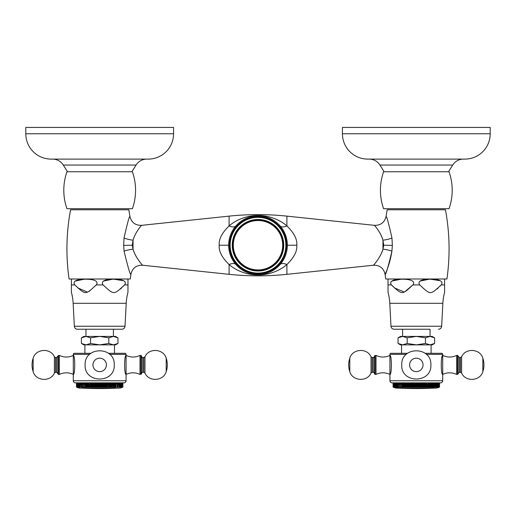 <?xml version="1.0" encoding="UTF-8"?>
<svg xmlns="http://www.w3.org/2000/svg" width="516" height="516" viewBox="0 0 516 516"><rect width="100%" height="100%" fill="white"/><g stroke="black" fill="none" stroke-linecap="round" stroke-linejoin="round"><path stroke-width="0.77" d="M419.16 382.859L419.16 387.342L419.747 387.084L419.747 382.859M425.113 353.305L441.651 353.305A1.058 1.058 0 0 1 442.702 354.363L442.702 355.421C447.346 357.569 451.99 357.569 456.634 355.421L456.634 374.416C451.99 372.268 447.346 372.268 442.702 374.416C440.793 374.964 440.793 354.873 442.702 355.421L442.702 380.75A2.109 2.109 0 0 1 440.593 382.859L392.044 382.859A2.109 2.109 0 0 1 389.935 380.75L389.935 355.421C391.844 354.873 391.844 374.964 389.935 374.416C385.291 372.268 380.647 372.268 376.003 374.416L376.003 355.421C380.647 357.569 385.291 357.569 389.935 355.421L389.935 354.363A1.058 1.058 0 0 1 390.986 353.305L407.524 353.305M439.026 387.084L438.935 382.859L439.026 387.084L438.606 387.342L439.284 387.084L439.284 382.859M438.671 387.084L438.555 382.859L438.671 387.084L438.297 387.342L438.935 387.084M427.248 387.342L427.042 382.859L427.248 387.342L428.319 387.084L428.319 382.859M394.927 387.084L395.785 387.342L395.533 382.859L394.927 382.859L395.217 387.342L394.54 387.084L394.54 382.859M393.418 387.084L394.031 387.342L393.611 387.084L393.611 382.859L393.353 387.084L393.353 382.859M431.092 344.862L431.092 353.305M401.545 344.862L401.545 353.305M402.609 344.862L400.487 344.862L398.036 343.45L402.609 344.862L416.315 344.862L407.176 343.45L402.609 344.862M434.601 337.832L430.028 336.419L432.15 336.419L434.601 337.832L434.601 343.45L432.15 344.862L416.315 344.862L425.461 343.45L430.112 344.862M389.296 279.001A4.225 4.225 0 0 0 388.032 279.201L388.032 292.314A52.774 52.774 0 0 1 389.786 303.311L390.986 326.241A3.167 3.167 0 0 0 394.147 329.24L430.041 329.24L430.041 336.419L425.461 337.832L416.315 336.419L430.125 336.419M407.176 343.45L407.176 337.832L416.315 336.419L400.487 336.419L398.036 337.832L398.036 343.45M407.176 337.832L402.609 336.419L398.036 337.832M434.601 343.45L430.028 344.862M425.461 337.832L425.461 343.45M402.609 336.419L402.596 329.24M430.041 329.24L394.147 329.24M439.806 286.374L441.206 284.916L444.605 284.916L444.605 292.314A52.774 52.774 0 0 0 442.851 303.311L441.651 326.241A3.167 3.167 0 0 1 438.484 329.24M391.244 284.703L392.824 286.374M394.282 287.825L404.138 291.985M404.873 291.695L412.916 284.916C401.854 295.075 402.583 295.204 391.431 284.916C389.948 282.897 389.464 279.111 403.06 279.201C414.735 279.472 414.4 282.962 412.916 284.916L419.734 284.935M437.013 289.057L438.381 287.793M413.638 283.548L413.658 283.078M404.383 279.233L402.17 279.201M400.984 279.208L391.986 281.046M391.386 281.581L390.999 282.117M443.341 279.001A4.225 4.225 0 0 1 444.605 279.201L444.605 284.916M441.206 284.916L441.206 284.916C430.073 295.191 430.776 295.081 419.714 284.916C418.231 282.897 417.754 279.111 431.344 279.201C443.018 279.472 442.689 282.962 441.206 284.916M440.129 280.71L430.467 279.201M429.273 279.208L420.269 281.046M419.663 281.588L419.366 281.975M280.072 264.566A10.552 5.263 41.2 0 1 286.902 264.547L286.902 274.325L373.526 265.218C379.892 265.153 383.749 268.23 385.11 274.447L385.71 279.001L446.927 279.001C450.21 255.846 449.713 232.768 445.45 209.767L387.187 209.767L386.052 216.456C384.562 222.473 380.711 225.434 374.513 225.344L286.902 216.133C267.636 214.114 248.364 214.114 229.098 216.133L229.098 225.911C221.932 232.91 218.636 239.353 219.21 245.229C218.629 251.099 221.925 257.542 229.098 264.547C239.946 273.932 253.872 275.196 257.994 274.893C262.096 275.202 276.06 273.932 286.902 264.547C294.068 257.548 297.364 251.105 296.79 245.229C297.371 239.36 294.075 232.922 286.902 225.911C276.054 216.526 262.128 215.262 258.013 215.565C253.904 215.256 239.94 216.526 229.098 225.911A10.552 5.263 -138.8 0 0 235.928 225.892M391.921 251.157L392.341 245.403L391.96 237.979C388.619 223.17 386.645 215.991 386.052 216.456C386.645 215.991 388.619 223.17 391.96 237.979A10.552 2.593 -9 0 1 382.956 240.211C380.782 232.032 373.874 224.737 374.526 225.357C373.3 224.144 380.44 231.284 382.956 240.211L383.73 245.229L382.956 249.125C380.66 257.794 372.72 265.998 373.539 265.205C372.113 266.604 380.298 258.561 382.956 249.125A10.552 1.974 9 0 1 391.921 251.157C388.258 266.63 385.994 274.383 385.117 274.428C384.239 275.667 389.348 267.204 391.921 251.157M229.098 216.133L141.487 225.344C135.289 225.434 131.445 222.473 129.948 216.456L128.813 209.767L70.55 209.767C66.287 232.768 65.79 255.846 69.073 279.001L130.29 279.001L130.89 274.447C132.251 268.23 136.108 265.153 142.474 265.218L229.098 274.325L229.098 264.547A10.552 5.263 138.8 0 1 235.928 264.566L237.631 266.346M123.659 245.403L124.079 251.157C127.904 267.082 130.174 274.847 130.89 274.447C130.174 274.847 127.904 267.082 124.079 251.157A10.552 1.974 171 0 1 133.044 249.125C135.327 257.774 143.255 265.972 142.461 265.205C143.867 266.591 135.682 258.529 133.044 249.125L132.27 245.229L133.044 240.211C135.244 231.987 142.132 224.731 141.474 225.357C142.706 224.144 135.585 231.239 133.044 240.211A10.552 2.593 -171 0 1 124.04 237.979L123.659 245.403L132.27 245.229M124.04 237.979C127.388 223.157 129.355 215.978 129.948 216.456C129.355 215.978 127.388 223.151 124.04 237.979M72.659 279.001A4.225 4.225 0 0 0 71.395 279.201L71.395 292.314A52.774 52.774 0 0 1 73.149 303.311L74.349 326.241A3.167 3.167 0 0 0 77.516 329.24L121.853 329.24A3.167 3.167 0 0 0 125.014 326.241L126.214 303.311A52.774 52.774 0 0 1 127.968 292.314L127.968 279.201A4.225 4.225 0 0 0 126.704 279.001M71.395 284.916L74.794 284.916C73.311 282.897 72.833 279.111 86.424 279.201C98.098 279.472 97.763 282.962 96.286 284.916C85.217 295.075 85.946 295.204 74.794 284.916L74.614 284.703M102.897 284.703L103.084 284.916C101.594 282.897 101.117 279.111 114.707 279.201C126.381 279.472 126.052 282.962 124.569 284.916L124.569 284.916C113.436 295.191 114.139 295.081 103.084 284.916L103.097 284.935M123.492 280.71L113.83 279.201M112.636 279.208L103.632 281.046M103.026 281.588L102.729 281.975M97.002 283.548L97.021 283.078M87.746 279.233L85.533 279.201M84.347 279.208L75.349 281.046M74.749 281.581L74.362 282.117M77.652 287.825L87.223 292.069M89.1 291.256L90.068 290.65M95.396 285.851L96.286 284.916L103.084 284.916M120.376 289.057L121.744 287.793M123.169 286.374L124.569 284.916L127.968 284.916M77.516 329.24L121.853 329.24M85.959 329.24L85.972 336.419L83.85 336.419L81.399 337.832L81.399 343.45L85.972 344.862L83.85 344.862L81.399 343.45M113.404 329.24L113.404 336.419L85.972 336.419L81.399 337.832M117.964 343.45L113.391 344.862L115.513 344.862L117.964 343.45L117.964 337.832L115.513 336.419L113.494 336.419M117.964 337.832L113.391 336.419L108.824 337.832L108.824 343.45L113.475 344.862M108.824 337.832L99.685 336.419L90.539 337.832L90.539 343.45L85.972 344.862L99.685 344.862L90.539 343.45M90.539 337.832L85.972 336.419M108.824 343.45L99.685 344.862L113.391 344.862M114.455 344.862L114.455 353.305M84.908 344.862L84.908 353.305M89.642 354.363L73.298 354.363L73.298 355.421C75.207 354.873 75.207 374.964 73.298 374.416L73.298 380.75A2.109 2.109 0 0 0 75.407 382.859L123.956 382.859A2.109 2.109 0 0 0 126.065 380.75L126.065 374.416C130.709 372.268 135.353 372.268 139.997 374.416L139.997 355.421C135.353 357.569 130.709 357.569 126.065 355.421L126.065 374.416C124.156 374.964 124.156 354.873 126.065 355.421L126.065 354.363A1.058 1.058 0 0 0 125.014 353.305L108.476 353.305M90.887 353.305L74.349 353.305A1.058 1.058 0 0 0 73.298 354.363M122.814 387.084L122.331 387.342L122.885 387.084L122.776 382.859M122.298 382.859L122.389 387.084L122.298 382.859M121.918 382.859L122.034 387.084L121.918 382.859M121.073 387.084L121.46 387.084L121.46 382.859L121.073 382.859L121.073 387.084L120.912 382.859M119.002 387.084L119.564 387.084L119.564 382.859L119.002 382.859L119.002 387.084L118.77 382.859M117.235 387.084L117.9 387.084L117.9 382.859L117.235 382.859L117.235 387.084L116.964 382.859M111.321 382.859L111.321 387.084L110.611 387.342L110.611 382.859L110.411 387.084L110.037 387.084L110.037 382.859L109.347 382.859L109.347 387.342L109.095 382.859M95.847 382.859L95.847 387.084L95.428 387.342L95.428 382.859L94.821 382.859L94.821 387.084L94.415 387.084L94.415 382.859M90.023 387.342L90.268 382.859L90.023 387.342L89.326 387.084L89.326 382.859M81.463 387.084L82.199 387.342L82.128 382.859L81.463 382.859L81.463 387.084L81.206 382.859L80.593 382.859L80.361 387.084L80.361 382.859M78.29 387.084L79.148 387.342L78.896 382.859L78.29 382.859L78.58 387.342L77.903 387.084L77.903 382.859M76.781 387.084L77.394 387.342L76.974 387.084L76.974 382.859L76.716 387.084L76.716 382.859M76.478 387.084L77.032 387.342L76.549 387.084L76.549 382.859L76.465 387.084L76.987 387.342L76.465 387.084L76.478 382.859M76.549 387.084L76.587 382.859M76.974 387.084L77.065 382.859M77.329 382.859L77.329 387.084L77.703 387.342L77.065 387.084M77.329 387.084L77.445 382.859M77.768 382.859L78.103 387.342L77.445 387.084M78.458 387.084L78.458 382.859M78.896 387.084L79.09 382.859M79.593 382.859L79.799 387.342L79.09 387.084M79.593 387.084L79.799 382.859M80.361 387.084L79.799 387.084M81.206 387.084L80.593 387.084M82.128 387.084L82.405 382.859M83.115 382.859L83.141 387.342L82.405 387.084M83.115 387.084L83.411 382.859M84.147 382.859L84.147 387.342L83.411 387.084M84.147 387.342L84.172 382.859M84.172 387.084L84.482 382.859M85.217 382.859L85.217 387.342L84.482 387.084M85.217 387.342L85.288 382.859M85.288 387.084L85.617 387.084L85.617 382.859M86.346 382.859L86.346 387.342L85.617 387.084M86.346 387.342L86.462 382.859M86.462 387.084L86.804 387.084L86.804 382.859M87.52 382.859L87.52 387.342L86.804 387.084M87.52 387.342L87.681 382.859M87.681 387.084L88.043 387.084L88.043 382.859M88.752 382.859L88.752 387.342L88.043 387.084M88.752 387.342L88.958 382.859M88.958 387.084L89.326 387.084M90.268 387.084L90.648 387.084L90.648 382.859M91.326 382.859L91.326 387.342L90.648 387.084M91.326 387.342L91.622 382.859M91.622 387.084L92.009 387.084L92.009 382.859M92.667 382.859L92.667 387.342L92.009 387.084M92.667 387.342L93.003 382.859M93.003 387.084L93.402 387.084L93.402 382.859M94.041 382.859L94.041 387.342L93.402 387.084M94.415 387.084L94.041 387.342M95.428 387.342L94.821 387.084M95.847 387.084L96.253 387.084L96.253 382.859M96.84 382.859L96.84 387.342L96.253 387.084M96.84 387.342L97.292 387.084L97.292 382.859M97.292 387.084L97.705 387.084L97.705 382.859M98.259 382.859L98.259 387.342L97.705 387.084M98.259 387.342L98.743 387.084L98.743 382.859M98.743 387.084L99.162 387.084L99.162 382.859M99.685 382.859L99.685 387.342L99.162 387.084M99.685 387.342L100.201 387.084L100.201 382.859M100.201 387.084L100.62 387.084L100.62 382.859M101.104 382.859L101.104 387.342L100.62 387.084M101.104 387.342L101.658 387.084L101.658 382.859M101.658 387.084L102.071 387.084L102.071 382.859M102.523 382.859L102.523 387.342L102.071 387.084M102.523 387.342L103.11 387.084L103.11 382.859M103.11 387.084L103.516 387.084L103.516 382.859M103.935 382.859L103.935 387.342L103.516 387.084M103.935 387.342L104.542 387.084L104.542 382.859M104.542 387.084L104.948 387.084L104.948 382.859M105.322 382.859L105.322 387.342L104.948 387.084M105.322 387.342L105.961 387.084L105.961 382.859M105.961 387.084L106.361 387.084L106.361 382.859M106.696 382.859L106.696 387.342L106.361 387.084M106.696 387.342L107.354 387.084L107.354 382.859M107.354 387.084L107.741 387.084L107.741 382.859M108.038 382.859L107.741 387.084M108.038 387.342L108.715 387.084L108.715 382.859M108.715 387.084L109.095 387.084M110.037 387.084L109.347 387.342M111.321 387.084L111.682 387.084L111.682 382.859M111.843 382.859L111.682 387.084M111.843 387.342L112.559 387.084L112.559 382.859M112.559 387.084L112.907 387.084L112.907 382.859M113.017 382.859L112.907 387.084M113.017 387.342L113.746 387.084L113.746 382.859M113.746 387.084L114.075 387.084L114.075 382.859M114.146 382.859L114.075 387.084M114.146 387.342L114.881 387.084L114.881 382.859M114.881 387.084L115.191 382.859M115.216 382.859L115.191 387.084M115.216 387.342L115.952 387.084L115.952 382.859M115.952 387.084L116.248 382.859M116.964 387.084L116.248 387.084M117.9 387.084L118.158 382.859M118.77 387.084L118.158 387.084M119.564 387.084L119.77 382.859M120.273 382.859L120.273 387.084L119.77 387.084M120.273 387.084L120.467 382.859M120.912 387.084L120.467 387.084M121.46 387.084L121.595 382.859M121.918 387.084L121.595 387.084M122.582 382.859L122.582 387.084L121.969 387.342L122.389 387.084M122.582 387.084L122.647 382.859M122.885 387.084L122.898 382.859M122.376 387.342L122.898 387.084L122.376 387.342A8.972 8.972 0 0 1 118.68 388.135L80.683 388.135A8.972 8.972 0 0 1 76.987 387.342M73.298 355.421L73.298 374.416C68.654 372.268 64.01 372.268 59.366 374.416L59.366 355.421C64.01 357.569 68.654 357.569 73.298 355.421M57.889 364.915L57.889 373.887L57.889 355.943L59.366 355.421M140.952 374.416L140.952 355.421L141.481 355.943L141.481 373.887L139.997 374.416M141.481 373.571C142.1 372.371 142.526 371.946 142.745 372.307L142.745 357.53C142.526 357.885 142.1 357.465 141.481 356.266L141.481 364.915M286.902 216.133L286.902 225.911A10.552 5.263 -41.2 0 1 280.072 225.892L278.369 224.112M276.447 222.409L275.763 221.874M274.46 220.938L272.583 219.771M272.577 219.764L270.919 218.881M270.848 218.849L269.262 218.133M267.798 217.571L266.437 217.126M266.217 217.062L265.179 216.778M265.166 216.778L263.979 216.501M263.921 216.494L262.863 216.294M260.844 216.023L255.11 216.03M253.098 216.301L252.047 216.501M251.989 216.507L249.744 217.075M249.538 217.133L248.183 217.578M246.719 218.145L245.139 218.855M245.081 218.887L241.533 220.945M240.256 221.861L239.553 222.409M237.631 224.112L236.018 225.795M287.322 246.248L287.322 244.165M287.296 243.578L287.154 241.907M287.128 241.707L286.909 240.217M286.561 238.502L286.096 236.773M286.038 236.586L283.168 230.149M282.826 229.588L281.562 227.743M281.562 262.715L282.826 260.87M283.29 260.109L283.555 259.645M283.89 259.038L284.774 257.232M285.071 256.555L285.309 255.955M285.503 255.446L286.096 253.685M286.174 253.427L286.561 251.95M286.909 250.234L287.122 248.835M287.154 248.544L287.296 246.874M239.553 268.049L240.243 268.584M241.54 269.52L243.417 270.687M243.423 270.694L245.081 271.577M245.152 271.61L246.738 272.325M248.202 272.887L249.563 273.332M249.783 273.396L250.821 273.68M250.834 273.68L252.021 273.957M252.079 273.964L253.137 274.164M255.156 274.435L260.89 274.428M262.902 274.157L263.953 273.957M264.011 273.951L266.256 273.383M266.462 273.325L267.817 272.88M269.281 272.313L270.861 271.603M270.919 271.571L274.467 269.513M275.744 268.597L276.447 268.049M278.369 266.346L279.982 264.663M228.678 244.12L228.678 246.345M228.704 246.88L228.846 248.551M228.872 248.757L229.091 250.241M229.439 251.956L229.904 253.685M229.962 253.885L232.851 260.341M233.174 260.87L234.438 262.715M234.438 227.743L233.174 229.588M232.703 230.368L232.452 230.794M232.11 231.42L231.226 233.226M230.936 233.896L230.691 234.509M230.497 235.012L229.904 236.767M229.826 237.025L229.439 238.508M229.091 240.224L228.878 241.643M228.846 241.914L228.704 243.584M296.79 245.229L287.341 245.229A29.341 29.341 0 0 0 258 215.888A29.341 29.341 0 0 0 228.659 245.229A29.341 29.341 0 0 0 258 274.57A29.341 29.341 0 0 0 287.341 245.229L287.251 242.926M286.496 245.229A28.496 28.496 0 0 1 258 273.725A28.496 28.496 0 0 1 229.504 245.229A28.496 28.496 0 0 1 258 216.733A28.496 28.496 0 0 1 286.496 245.229M285.864 245.229A27.864 27.864 0 0 0 258 217.365A27.864 27.864 0 0 0 230.136 245.229A27.864 27.864 0 0 0 258 273.093A27.864 27.864 0 0 0 285.864 245.229M283.755 245.229A25.755 25.755 0 0 0 258 219.474A25.755 25.755 0 0 0 232.245 245.229A25.755 25.755 0 0 0 258 270.984A25.755 25.755 0 0 0 283.755 245.229M232.671 245.229A25.329 25.329 0 0 0 258 270.558A25.329 25.329 0 0 0 283.329 245.229A25.329 25.329 0 0 0 258 219.9A25.329 25.329 0 0 0 232.671 245.229A25.329 25.329 0 0 0 258 270.558A25.329 25.329 0 0 0 283.329 245.229M375.048 355.421L375.048 374.416L374.519 373.887L374.519 355.943L376.003 355.421M374.519 364.915L374.519 373.571L374.519 364.915M458.111 364.915L458.111 355.943L458.111 373.887L456.634 374.416M393.186 382.859L393.186 387.084L393.669 387.342L393.102 387.084L393.624 387.342L393.102 387.084L393.102 382.859M393.115 387.084L393.115 382.859M393.186 387.084L393.224 382.859M393.611 387.084L393.702 382.859M393.966 382.859L393.966 387.084L394.34 387.342L393.702 387.084M393.966 387.084L394.082 382.859M394.405 382.859L394.734 387.342L394.082 387.084M395.088 387.084L395.088 382.859M395.533 387.084L395.727 382.859M396.23 382.859L396.43 387.342L395.727 387.084M396.23 387.084L396.436 382.859M396.998 382.859L397.159 387.342L396.436 387.084M396.998 387.084L397.23 382.859M397.842 382.859L397.959 387.342L397.23 387.084M397.842 387.084L398.1 382.859M398.765 382.859L398.836 387.342L398.1 387.084M398.765 387.084L399.036 382.859M399.752 382.859L399.777 387.342L399.036 387.084M399.752 387.084L400.048 382.859M400.784 382.859L400.784 387.342L400.048 387.084M400.784 387.342L400.809 382.859M400.809 387.084L401.119 382.859M401.854 382.859L401.854 387.342L401.119 387.084M401.854 387.342L401.925 382.859M401.925 387.084L402.254 387.084L402.254 382.859M402.983 382.859L402.983 387.342L402.254 387.084M402.983 387.342L403.093 382.859M403.093 387.084L403.441 387.084L403.441 382.859M404.157 382.859L404.157 387.342L403.441 387.084M404.157 387.342L404.318 382.859M404.318 387.084L404.679 387.084L404.679 382.859M405.389 382.859L405.389 387.342L404.679 387.084M405.389 387.342L405.589 382.859M405.589 387.084L405.963 387.084L405.963 382.859M406.653 382.859L406.653 387.342L405.963 387.084M406.653 387.342L406.905 382.859M406.905 387.084L407.285 387.084L407.285 382.859M407.963 382.859L407.963 387.342L407.285 387.084M407.963 387.342L408.259 382.859M408.259 387.084L408.646 387.084L408.646 382.859M409.304 382.859L409.304 387.342L408.646 387.084M409.304 387.342L409.639 382.859M409.639 387.084L410.039 387.084L410.039 382.859M410.678 382.859L410.678 387.342L410.039 387.084M410.678 387.342L411.052 387.084L411.052 382.859M411.052 387.084L411.458 387.084L411.458 382.859M412.065 382.859L412.065 387.342L411.458 387.084M412.065 387.342L412.484 387.084L412.484 382.859M412.484 387.084L412.89 387.084L412.89 382.859M413.477 382.859L413.477 387.342L412.89 387.084M413.477 387.342L413.929 387.084L413.929 382.859M413.929 387.084L414.342 387.084L414.342 382.859M414.896 382.859L414.896 387.342L414.342 387.084M414.896 387.342L415.38 387.084L415.38 382.859M415.38 387.084L415.799 387.084L415.799 382.859M416.315 382.859L416.315 387.342L415.799 387.084M416.315 387.342L416.838 387.084L416.838 382.859M416.838 387.084L417.257 387.084L417.257 382.859M417.741 382.859L417.741 387.342L417.257 387.084M417.741 387.342L418.295 387.084L418.295 382.859M418.295 387.084L418.708 387.084L418.708 382.859M419.16 387.342L418.708 387.084M439.522 387.084L439.522 382.859L439.535 387.084L438.968 387.342L439.451 387.084L439.451 382.859M438.555 387.084L437.897 387.342L438.232 382.859M431.853 382.859L431.853 387.342L438.232 387.084M431.853 387.342L431.827 382.859M430.783 382.859L430.783 387.342L431.827 387.084M430.783 387.342L430.712 382.859M429.654 382.859L429.654 387.342L430.712 387.084M429.654 387.342L429.538 382.859M428.48 382.859L428.48 387.342L429.538 387.084M425.977 382.859L425.977 387.342L427.042 387.084M425.977 387.342L425.732 382.859M424.674 382.859L424.674 387.342L425.732 387.084M424.674 387.342L424.378 382.859M423.333 382.859L423.333 387.342L424.378 387.084M423.333 387.342L422.997 382.859M421.959 382.859L421.959 387.342L422.997 387.084M421.959 387.342L421.585 387.084L421.585 382.859M420.572 382.859L420.572 387.342L421.585 387.084M420.572 387.342L420.153 387.084L420.153 382.859M419.747 387.084L420.153 387.084M393.624 387.342A8.972 8.972 0 0 0 397.32 388.135L435.317 388.135A8.972 8.972 0 0 0 439.013 387.342M439.413 387.084L439.413 382.859M439.219 387.084L439.219 382.859M438.097 387.084L438.097 382.859M437.71 387.084L437.71 382.859M437.542 387.084L437.542 382.859M437.104 387.084L437.104 382.859M436.91 387.084L436.91 382.859M436.407 387.084L436.407 382.859M436.201 387.084L436.201 382.859M435.639 387.084L435.639 382.859M435.407 387.084L435.407 382.859M434.795 387.084L434.795 382.859M434.537 387.084L434.537 382.859M433.872 387.084L433.872 382.859M433.595 387.084L433.595 382.859M432.885 387.084L432.885 382.859M432.589 387.084L432.589 382.859M431.518 387.084L431.518 382.859M430.383 387.084L430.383 382.859M429.196 387.084L429.196 382.859M427.958 387.084L427.958 382.859M426.674 387.084L426.674 382.859M425.352 387.084L425.352 382.859M423.991 387.084L423.991 382.859M422.598 387.084L422.598 382.859M421.179 387.084L421.179 382.859M66.964 171.77L132.399 171.77A55.457 55.457 0 0 1 132.399 208.709L66.964 208.709A55.457 55.457 0 0 1 66.964 171.77M383.601 171.77L449.036 171.77A55.457 55.457 0 0 1 449.036 208.709L383.601 208.709A55.457 55.457 0 0 1 383.601 171.77M173.563 133.773L173.563 127.439L25.8 127.439L25.8 133.773A25.329 25.329 0 0 0 51.129 159.102L148.234 159.102A25.329 25.329 0 0 0 173.563 133.773L25.8 133.773M52.555 159.102A12.668 12.668 0 0 1 63.294 165.055L136.069 165.055A12.668 12.668 0 0 1 146.808 159.102M136.069 165.055L131.87 171.77M63.294 165.055L67.493 171.77M490.2 133.773L490.2 127.439L342.437 127.439L342.437 133.773A25.329 25.329 0 0 0 367.766 159.102L464.871 159.102A25.329 25.329 0 0 0 490.2 133.773L342.437 133.773M369.192 159.102A12.668 12.668 0 0 1 379.931 165.055L452.706 165.055A12.668 12.668 0 0 1 463.445 159.102M452.706 165.055L448.507 171.77M379.931 165.055L384.13 171.77M442.702 380.75L389.935 380.75M442.702 354.363L426.358 354.363M406.279 354.363L389.935 354.363M390.986 326.241L441.651 326.241M389.786 303.311L442.851 303.311M73.149 303.311L126.214 303.311M74.349 326.241L125.014 326.241M126.065 354.363L109.721 354.363M126.065 380.75L73.298 380.75M57.889 373.887L58.411 374.416L58.411 355.421M57.889 373.571L56.618 372.307L56.618 357.53L57.889 356.266M55.541 364.915L55.541 357.53L54.399 356.82L54.399 373.016L55.541 372.307L55.541 364.915M54.399 356.82C50.562 347.694 35.791 348.648 33.153 358.188L33.153 371.643C35.791 381.189 50.562 382.143 54.399 373.016M143.822 357.53L143.822 372.307L144.964 373.016L144.964 356.82L143.822 357.53L142.745 357.53M144.964 373.016C148.802 382.143 163.572 381.189 166.21 371.643L166.21 358.188C163.572 348.648 148.802 347.694 144.964 356.82M92.957 364.915A6.727 6.727 0 0 1 99.685 358.188A6.727 6.727 0 0 1 106.412 364.915A6.727 6.727 0 0 1 99.685 371.643A6.727 6.727 0 0 1 92.957 364.915M133.044 240.211L133.044 249.125M382.956 249.125L382.956 240.211M219.21 245.229L228.659 245.229L228.749 247.538M233.303 245.229A24.697 24.697 0 0 0 258 269.926A24.697 24.697 0 0 0 282.697 245.229A24.697 24.697 0 0 0 258 220.532A24.697 24.697 0 0 0 233.303 245.229M392.341 245.403L383.73 245.229M388.032 284.916L391.431 284.916M374.519 373.571C373.9 372.371 373.474 371.946 373.255 372.307L373.255 357.53C373.474 357.885 373.9 357.465 374.519 356.266M372.178 364.915L372.178 357.53L371.036 356.82L371.036 373.016L372.178 372.307L372.178 364.915M371.036 356.82C367.198 347.694 352.428 348.648 349.79 358.188L349.79 371.643C352.428 381.189 367.198 382.143 371.036 373.016M456.634 355.421L457.589 355.421L457.589 374.416M458.111 356.266L459.382 357.53L459.382 372.307L458.111 373.571M460.459 357.53L460.459 372.307L461.601 373.016L461.601 356.82L460.459 357.53L459.382 357.53M461.601 373.016C465.438 382.143 480.209 381.189 482.847 371.643L482.847 358.188C480.209 348.648 465.438 347.694 461.601 356.82M409.588 364.915A6.727 6.727 0 0 1 416.315 358.188A6.727 6.727 0 0 1 423.043 364.915A6.727 6.727 0 0 1 416.315 371.643A6.727 6.727 0 0 1 409.588 364.915M82.16 388.135A363.761 363.761 0 0 0 117.203 388.135M58.411 374.416L59.366 374.416M56.618 357.53L55.541 357.53M56.618 372.307L55.541 372.307M33.153 358.188A21.111 21.111 0 0 0 33.153 371.643M140.952 355.421L139.997 355.421M142.745 372.307L143.822 372.307M166.21 371.643A21.111 21.111 0 0 0 166.21 358.188M85.114 364.915C84.218 346.126 115.145 346.126 114.249 364.915C115.145 383.71 84.218 383.704 85.114 364.915M286.902 274.325C267.636 276.344 248.364 276.344 229.098 274.325M286.761 239.405L286.032 236.567M285.116 234.012L284.78 233.238M283.02 229.904L281.355 227.466M229.246 251.06L229.968 253.904M230.916 256.51L231.22 257.213M232.974 260.548L234.638 262.986M375.048 374.416L376.003 374.416M373.255 357.53L372.178 357.53M373.255 372.307L372.178 372.307M349.79 358.188A21.111 21.111 0 0 0 349.79 371.643M457.589 355.421L458.111 355.943M459.382 372.307L460.459 372.307M482.847 371.643A21.111 21.111 0 0 0 482.847 358.188M401.751 364.915C400.855 346.126 431.782 346.126 430.886 364.915C431.782 383.71 400.855 383.704 401.751 364.915M398.797 388.135A363.761 363.761 0 0 0 433.84 388.135"/></g></svg>

